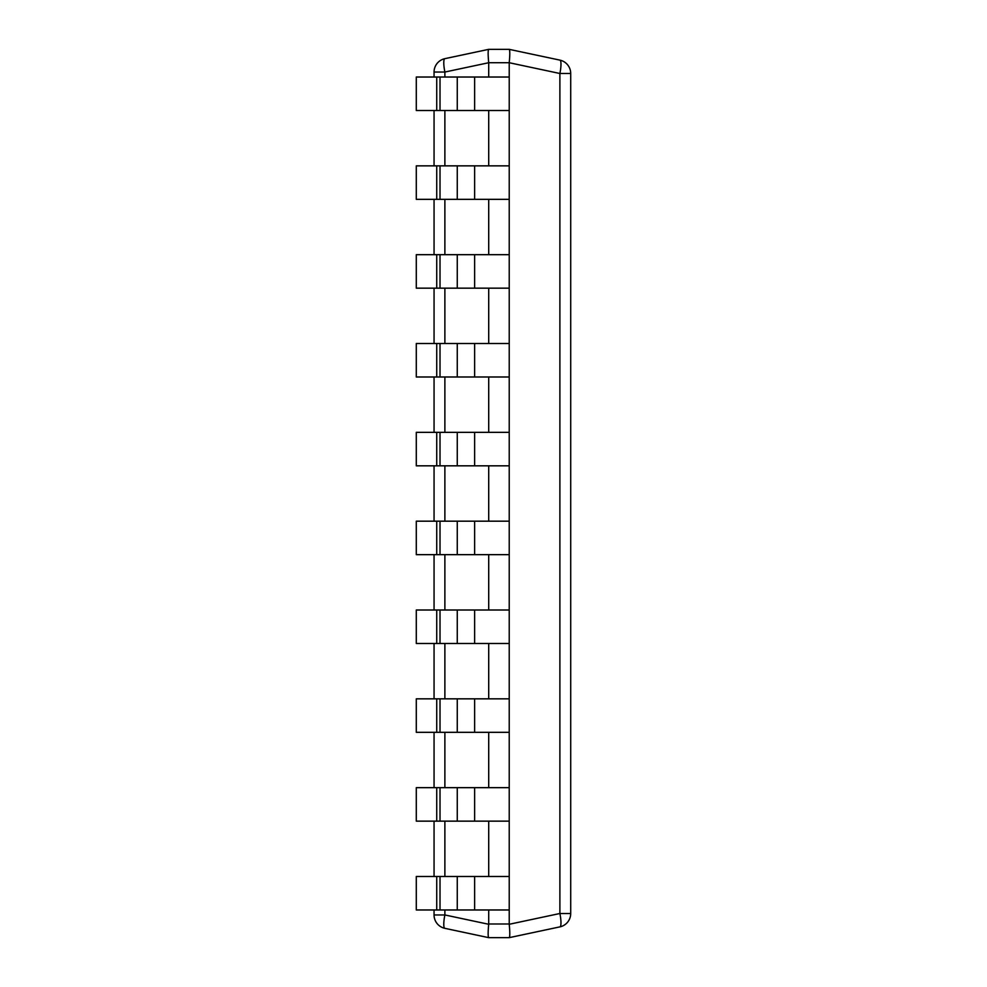 <?xml version="1.0" encoding="UTF-8"?>
<svg xmlns="http://www.w3.org/2000/svg" width="987" height="987" viewBox="0 0 987 987"><rect width="100%" height="100%" fill="white"/><g stroke="black" fill="none" stroke-linecap="round" stroke-linejoin="round"><path stroke-width="1.48" d="M474.636 909.977L474.636 876.493L457.265 876.493L457.265 909.977L509.218 909.977L509.23 924.276C509.971 932.283 509.971 936.737 509.23 937.65L488.701 937.65L444.878 928.335A13.67 2.776 -78 0 1 444.878 914.961L434.058 914.961L434.058 909.977M434.058 876.493L434.058 821.147M434.058 787.663L434.058 732.317M434.058 698.833L434.058 643.487M434.058 610.003L434.058 554.657M434.058 521.173L434.058 465.827M434.058 432.343L434.058 376.997M434.058 343.513L434.058 288.167M434.058 254.683L434.058 199.337M434.058 165.853L434.058 110.507M434.058 77.023L434.058 72.039L444.878 72.039A13.67 2.776 -102 0 1 444.878 58.665A13.67 13.67 0 0 0 434.058 72.039M488.701 937.65C487.96 936.737 487.96 932.283 488.701 924.276L488.713 909.977M509.23 62.724L559.888 73.494L570.708 73.494L570.708 913.506L559.888 913.506L559.888 73.494A13.67 2.776 102 0 0 559.888 60.121A13.67 13.67 0 0 1 570.708 73.494A13.67 13.67 0 0 0 559.888 60.121L509.218 49.35C509.971 50.263 509.971 54.717 509.23 62.724L488.701 62.724C487.96 54.717 487.96 50.263 488.701 49.35L444.878 58.665M488.713 63.02L488.713 77.023M488.713 110.507L488.713 165.853M488.713 199.337L488.713 254.683M488.713 288.167L488.713 343.513M488.713 376.997L488.713 432.343M488.713 465.827L488.713 521.173M488.713 554.657L488.713 610.003M488.713 643.487L488.713 698.833M488.713 732.317L488.713 787.663M488.713 821.147L488.713 876.493M509.218 49.35L488.713 49.35M509.218 63.02L509.218 77.023L457.265 77.023L457.265 110.507L416.292 110.507L416.292 77.023L436.735 77.023L436.735 110.507M457.265 110.507L509.218 110.507L509.218 165.853L457.265 165.853L457.265 199.337L416.292 199.337L416.292 165.853L436.735 165.853L436.735 199.337M457.265 199.337L509.218 199.337L509.218 254.683L457.265 254.683L457.265 288.167L416.292 288.167L416.292 254.683L436.735 254.683L436.735 288.167M457.265 288.167L509.218 288.167L509.218 343.513L457.265 343.513L457.265 376.997L416.292 376.997L416.292 343.513L436.735 343.513L436.735 376.997M457.265 376.997L509.218 376.997L509.218 432.343L457.265 432.343L457.265 465.827L416.292 465.827L416.292 432.343L436.735 432.343L436.735 465.827M457.265 465.827L509.218 465.827L509.218 521.173L457.265 521.173L457.265 554.657L416.292 554.657L416.292 521.173L436.735 521.173L436.735 554.657M457.265 554.657L509.218 554.657L509.218 610.003L457.265 610.003L457.265 643.487L416.292 643.487L416.292 610.003L436.735 610.003L436.735 643.487M457.265 643.487L509.218 643.487L509.218 698.833L457.265 698.833L457.265 732.317L416.292 732.317L416.292 698.833L436.735 698.833L436.735 732.317M457.265 732.317L509.218 732.317L509.218 787.663L457.265 787.663L457.265 821.147L416.292 821.147L416.292 787.663L436.735 787.663L436.735 821.147M457.265 821.147L509.218 821.147L509.218 876.493L474.636 876.493M509.23 924.276L559.888 913.506A13.67 2.776 78 0 1 559.888 926.879L509.23 937.65M559.888 926.879A13.67 13.67 0 0 0 570.708 913.506A13.67 13.67 0 0 1 559.888 926.879M434.058 914.961A13.67 13.67 0 0 0 444.878 928.335M436.735 77.023L457.265 77.023M509.218 110.507L509.218 77.023M436.735 165.853L457.265 165.853M509.218 199.337L509.218 165.853M436.735 254.683L457.265 254.683M509.218 288.167L509.218 254.683M436.735 343.513L457.265 343.513M509.218 376.997L509.218 343.513M436.735 432.343L457.265 432.343M509.218 465.827L509.218 432.343M436.735 521.173L457.265 521.173M509.218 554.657L509.218 521.173M436.735 610.003L457.265 610.003M509.218 643.487L509.218 610.003M436.735 698.833L457.265 698.833M509.218 732.317L509.218 698.833M436.735 787.663L457.265 787.663M509.218 821.147L509.218 787.663M436.735 876.493L436.735 909.977L416.292 909.977L416.292 876.493L457.265 876.493M509.218 909.977L509.218 876.493M457.265 909.977L436.735 909.977M488.701 924.276L444.878 914.961L444.878 909.977M444.878 876.493L444.878 821.147M444.878 787.663L444.878 732.317M444.878 698.833L444.878 643.487M444.878 610.003L444.878 554.657M444.878 521.173L444.878 465.827M444.878 432.343L444.878 376.997M444.878 343.513L444.878 288.167M444.878 254.683L444.878 199.337M444.878 165.853L444.878 110.507M444.878 77.023L444.878 72.039L488.701 62.724M509.218 923.98L488.713 923.98M559.888 60.121A13.67 13.67 0 0 1 570.708 73.494M474.636 110.507L474.636 77.023M440.017 77.023L440.017 110.507M474.636 199.337L474.636 165.853M440.017 165.853L440.017 199.337M474.636 288.167L474.636 254.683M440.017 254.683L440.017 288.167M474.636 376.997L474.636 343.513M440.017 343.513L440.017 376.997M474.636 465.827L474.636 432.343M440.017 432.343L440.017 465.827M474.636 554.657L474.636 521.173M440.017 521.173L440.017 554.657M474.636 643.487L474.636 610.003M440.017 610.003L440.017 643.487M474.636 732.317L474.636 698.833M440.017 698.833L440.017 732.317M474.636 821.147L474.636 787.663M440.017 787.663L440.017 821.147M440.017 876.493L440.017 909.977"/></g></svg>
